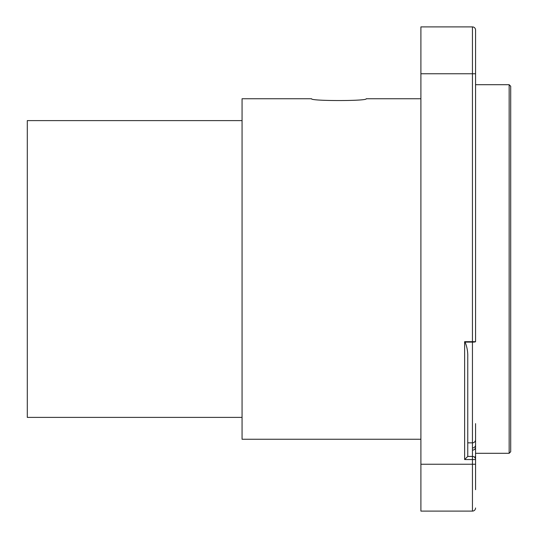 <?xml version="1.0" encoding="UTF-8"?>
<svg xmlns="http://www.w3.org/2000/svg" width="538" height="538" viewBox="0 0 538 538"><rect width="100%" height="100%" fill="white"/><g stroke="black" fill="none" stroke-linecap="round" stroke-linejoin="round"><path stroke-width="0.81" d="M510.71 269L510.71 86.255L509.15 84.695L509.15 453.305L510.71 451.745L510.71 269M509.15 453.305L475.565 453.305L475.565 423.635M475.565 449.768L475.565 459.553A3.127 3.127 0 0 0 472.445 456.432L472.445 442.835A3.127 3.12 0.2 0 0 475.565 439.707L475.565 443.09M510.71 423.635L510.71 114.365M472.445 450.158A3.127 2.993 0 0 0 475.464 447.912M242.06 417.387L27.29 417.387L27.29 120.613L242.06 120.613M472.445 447.979A3.127 3.033 -0 0 0 475.464 445.706M467.757 442.835L472.445 442.835L472.445 342.114L465.067 342.114L464.63 341.677L472.445 341.677L472.445 73.76L420.898 73.76L420.898 26.9L472.445 26.9A3.127 3.127 0 0 1 475.565 30.027L475.565 341.677A3.127 0.437 -0 0 1 472.445 342.114L472.445 341.677L475.565 341.677M475.565 489.688L475.565 459.553L472.445 459.553L472.445 456.432L467.757 456.432L464.63 459.553L464.63 341.677M465.067 342.114C467.045 346.869 467.939 351.832 467.757 357.017L467.757 456.432M475.565 30.027L475.565 73.76L472.445 73.76L472.445 26.9A3.127 3.127 0 0 1 475.565 30.027M475.565 453.305L475.565 456.432M420.898 73.76L420.898 511.1L472.445 511.1A3.127 3.127 0 0 0 475.565 507.973M420.898 439.25L242.06 439.25L242.06 98.75L311.563 98.75C309.888 101.144 367.905 101.144 366.23 98.75L420.898 98.75M474.698 457.394A3.127 2.858 0 0 0 475.565 455.417M472.445 511.1L472.445 459.553L464.63 459.553M420.898 464.24L475.565 464.24M509.15 84.695L475.565 84.695"/></g></svg>
